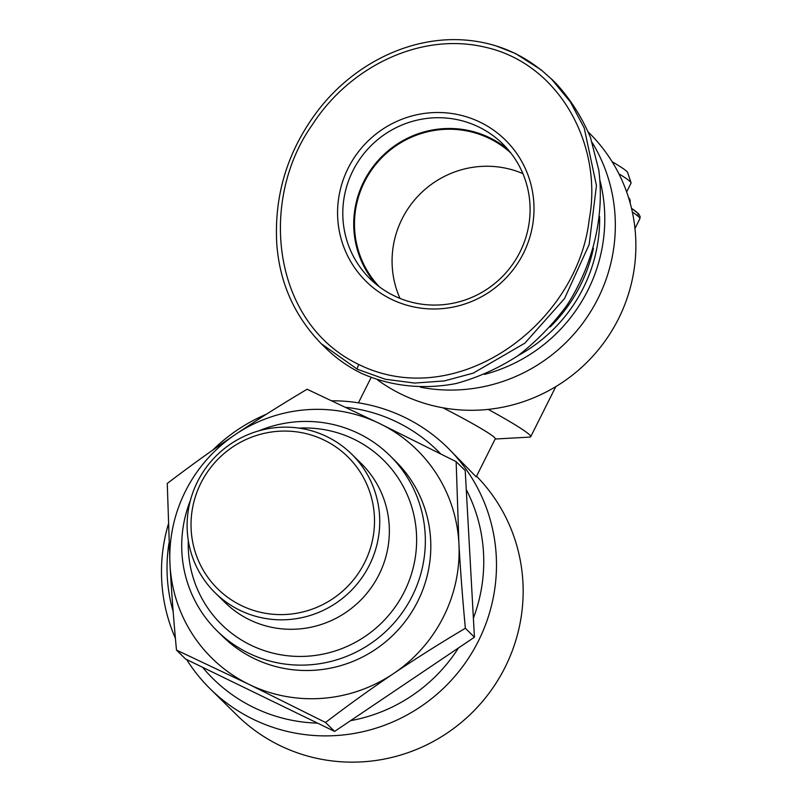 <?xml version="1.0" encoding="UTF-8"?>
<svg xmlns="http://www.w3.org/2000/svg" width="802" height="802" viewBox="0 0 802 802"><rect width="100%" height="100%" fill="white"/><g stroke="black" fill="none" stroke-linecap="round" stroke-linejoin="round"><path stroke-width="1.2" d="M593.42 248.269A153.834 150.746 134.6 0 1 580.397 285.352A153.834 150.746 134.6 0 1 550.122 326.935M599.625 216.62A153.834 150.746 134.6 0 1 583.244 288.149A153.834 150.746 134.6 0 1 518.222 355.517M484.538 374.384A159.027 155.839 -45.4 0 0 600.066 180.791M592.287 142.676A163.067 159.788 134.6 0 1 597.951 298.565A163.067 159.788 134.6 0 1 420.539 387.226M588.417 132.2L588.879 132.641A163.067 159.788 134.6 0 1 618.492 318.795A163.067 159.788 134.6 0 1 377.612 379.937M495.155 439.025L529.871 437.09A99.989 6.256 -153.4 0 0 530.703 436.739A99.989 6.256 -153.4 0 0 529.611 434.864A99.989 6.256 -153.4 0 0 488.228 409.401M442.894 407.787A69.223 4.331 26.6 0 1 494.503 437.521A69.223 4.331 26.6 0 1 495.255 438.814L476.208 476.869L447.716 447.767A169.222 165.824 134.6 0 1 478.443 640.938A169.222 165.824 134.6 0 1 253.372 719.354A169.222 165.824 134.6 0 1 210.264 688.918A169.222 165.824 134.6 0 1 186.655 659.555M210.264 688.918L236.931 715.183A169.222 165.824 -45.4 0 0 280.038 745.609A169.222 165.824 -45.4 0 0 505.12 667.204A169.222 165.824 -45.4 0 0 476.538 476.198M212.72 450.112A169.222 165.824 134.6 0 1 266.374 414.243M331.918 400.789A169.222 165.824 134.6 0 1 404.609 417.331A169.222 165.824 134.6 0 1 447.716 447.767M175.407 638.332A169.222 165.824 134.6 0 1 168.23 524.548M440.559 453.752A159.989 156.771 -45.4 0 0 396.88 422.022A159.989 156.771 -45.4 0 0 345.782 407.326M473.38 618.162A159.989 156.771 -45.4 0 0 466.273 489.611L474.433 637.199L350.574 720.657A159.989 156.771 -45.4 0 0 458.463 647.956M202.575 667.284A159.989 156.771 -45.4 0 0 253.893 707.575A159.989 156.771 -45.4 0 0 317.582 723.143L185.553 659.013L176.48 650.081C173.643 619.786 171.488 591.405 170.014 564.949A146.144 143.207 -45.4 0 0 249.151 684.457A146.144 143.207 -45.4 0 0 393.592 673.55A146.144 143.207 -45.4 0 0 458.894 543.124C460.368 569.58 462.513 597.961 465.36 628.257C439.717 643.495 415.797 658.592 393.592 673.55C371.396 688.507 348.7 704.818 325.532 722.482L249.151 684.457L176.48 650.081M456.148 461.641L458.894 543.124A146.144 143.207 -45.4 0 0 379.767 423.616L456.148 461.641L465.22 470.584L466.273 489.611M474.433 637.199L465.36 628.257M350.574 720.657L334.604 731.414L325.532 722.482M334.604 731.414L317.582 723.143M170.014 564.949L167.267 483.466C190.445 465.802 213.131 449.491 235.327 434.534A146.144 143.207 -45.4 0 0 170.014 564.949M235.327 434.534C257.532 419.576 281.452 404.479 307.096 389.251L379.767 423.616A146.144 143.207 -45.4 0 0 235.327 434.534M389.872 455.586L395.336 460.97A123.067 120.601 134.6 0 1 417.692 601.46A123.067 120.601 134.6 0 1 222.645 636.347L217.182 630.973A123.067 120.601 -45.4 0 0 412.228 596.076A123.067 120.601 -45.4 0 0 389.872 455.586A123.067 120.601 -45.4 0 0 258.835 430.854M298.986 428.108A115.378 113.062 134.6 0 1 404.338 591.706A115.378 113.062 134.6 0 1 273.993 653.399A115.378 113.062 134.6 0 1 188.3 540.518M190.425 500.328A123.067 120.601 -45.4 0 0 217.182 630.973M351.697 454.153L361.311 463.616A97.303 95.348 134.6 0 1 378.985 574.693A97.303 95.348 134.6 0 1 224.771 602.282L215.157 592.818A97.303 95.348 -45.4 0 0 369.361 565.23A97.303 95.348 -45.4 0 0 351.697 454.153A97.303 95.348 -45.4 0 0 197.482 481.741A97.303 95.348 -45.4 0 0 215.157 592.818M200.911 483.075A92.681 90.826 134.6 0 1 324.188 440.128A92.681 90.826 134.6 0 1 364.629 562.603A92.681 90.826 134.6 0 1 241.352 605.55A92.681 90.826 134.6 0 1 200.911 483.075M168.951 543.315A159.989 156.771 -45.4 0 0 173.162 611.555M618.873 173.793A76.15 4.762 26.6 0 1 630.232 181.653A76.15 4.762 26.6 0 1 631.064 182.746A76.15 4.762 26.6 0 1 631.064 183.077L626.643 191.919M631.064 182.746L627.625 172.47A68.461 4.281 -153.4 0 0 626.873 171.488A68.461 4.281 -153.4 0 0 612.086 161.683M495.586 45.714L515.506 53.523L541.25 69.934L551.586 79.167L570.423 101.974L584.247 128.069L596.447 185.593L589.179 244.48L564.518 298.595L524.859 343.166L473.23 373.13L444.308 380.93L414.594 383.065L385.231 379.236L357.391 369.271L321.231 343.697L325.391 347.787C336.098 358.304 348.148 366.835 361.542 373.361C390.534 386.273 423.115 389.802 455.867 383.577C477.541 377.712 498.202 368.449 517.841 355.787C536.518 341.391 552.949 324.449 567.144 304.991C593.259 264.449 604.728 215.588 598.793 170.074L590.472 137.473C581.841 117.062 570.282 98.967 555.806 83.177L551.656 79.087M523.425 253.322A99.227 97.232 -45.4 0 0 480.127 122.205A99.227 97.232 -45.4 0 0 348.148 168.179A99.227 97.232 -45.4 0 0 391.446 299.296A99.227 97.232 -45.4 0 0 523.425 253.322M520.007 251.988A94.606 92.711 134.6 0 1 370.063 278.805A94.606 92.711 134.6 0 1 352.88 170.806A94.606 92.711 134.6 0 1 502.824 143.979A94.606 92.711 134.6 0 1 520.007 251.988M375.757 283.958A94.606 92.711 134.6 0 1 363.807 181.563A94.606 92.711 134.6 0 1 508.057 149.593M379.336 286.785A93.834 91.959 134.6 0 1 373.151 167.798A93.834 91.959 134.6 0 1 489.31 138.415A93.834 91.959 134.6 0 1 510.944 153.132M399.987 298.404A93.834 91.959 134.6 0 1 419.436 194.645A93.834 91.959 134.6 0 1 522.874 173.593M632.337 212.009A99.989 6.256 26.6 0 1 638.763 216.911A99.989 6.256 26.6 0 1 639.846 218.786L640.156 216.55L638.663 213.873L631.485 208.259M636.387 214.906A96.912 6.065 -153.4 0 0 631.495 208.299M357.391 369.271A4.611 0.872 -64.1 0 1 358.795 364.509C271.698 322.855 258.615 200.229 312.459 124.571C348.91 67.829 419.626 31.338 485.812 47.348C560.488 64.29 603.174 146.445 589.159 219.848C577.44 323.747 457.511 413.07 358.795 364.509M628.277 196.761L630.161 200.099L630.212 203.277M530.703 436.739L555.806 386.624M634.973 228.52L639.846 218.786M371.095 377.552L358.434 402.835M541.129 70.095C519.155 52.451 494.042 42.456 465.782 40.1C408.449 35.408 351.537 65.854 317.141 111.628C287.697 150.846 274.224 194.665 276.72 243.076C279.417 282.224 294.234 315.747 321.191 343.657"/></g></svg>
